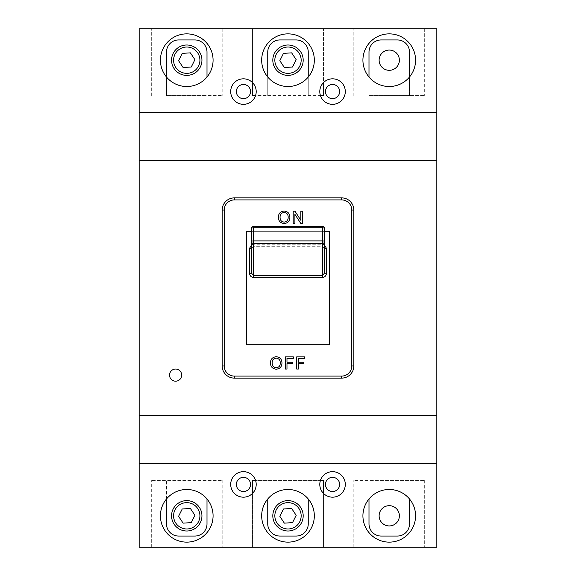 <?xml version="1.0" encoding="UTF-8"?>
<svg xmlns="http://www.w3.org/2000/svg" width="576" height="576" viewBox="0 0 576 576"><rect width="100%" height="100%" fill="white"/><g stroke="black" fill="none" stroke-linecap="round" stroke-linejoin="round"><path stroke-width="0.43" stroke-dasharray="2.88 2.16" d="M379.123 60.185A10.123 10.123 0 0 0 389.246 70.315A10.123 10.123 0 0 0 399.377 60.185A10.123 10.123 0 0 0 389.246 50.062A10.123 10.123 0 0 0 379.123 60.185M379.123 515.815A10.123 10.123 0 0 0 389.246 525.938A10.123 10.123 0 0 0 399.377 515.815A10.123 10.123 0 0 0 389.246 505.685A10.123 10.123 0 0 0 379.123 515.815M181.685 375.113A6.077 6.077 0 0 0 175.615 369.036A6.077 6.077 0 0 0 169.538 375.113A6.077 6.077 0 0 0 175.615 381.19A6.077 6.077 0 0 0 181.685 375.113M339.638 91.577A7.085 7.085 0 0 1 332.546 98.662A7.085 7.085 0 0 1 325.462 91.577A7.085 7.085 0 0 1 332.546 84.485A7.085 7.085 0 0 1 339.638 91.577M250.538 91.577A7.085 7.085 0 0 1 243.446 98.662A7.085 7.085 0 0 1 236.362 91.577A7.085 7.085 0 0 1 243.446 84.485A7.085 7.085 0 0 1 250.538 91.577M250.538 484.423A7.085 7.085 0 0 1 243.446 491.515A7.085 7.085 0 0 1 236.362 484.423A7.085 7.085 0 0 1 243.446 477.338A7.085 7.085 0 0 1 250.538 484.423M339.638 484.423A7.085 7.085 0 0 1 332.554 491.515A7.085 7.085 0 0 1 325.462 484.423A7.085 7.085 0 0 1 332.554 477.338A7.085 7.085 0 0 1 339.638 484.423M323.438 493.351A12.758 12.758 0 0 0 345.305 484.423A12.758 12.758 0 0 0 320.45 480.377L255.55 480.377A12.758 12.758 0 0 1 252.562 493.351L252.562 547.2L252.562 480.377L323.438 480.377L323.438 547.2L252.562 547.2L323.438 547.2L323.438 493.351A12.758 12.758 0 0 1 320.45 480.377M255.55 480.377A12.758 12.758 0 0 0 230.695 484.423A12.758 12.758 0 0 0 252.562 493.351M267.754 77.011L267.754 95.623L252.562 95.623L252.562 28.8L323.438 28.8L252.562 28.8L252.562 82.649A12.758 12.758 0 0 1 255.55 95.623L320.45 95.623A12.758 12.758 0 0 0 345.305 91.577A12.758 12.758 0 0 0 323.438 82.649L323.438 28.8L323.438 95.623L308.246 95.623L308.246 77.011M252.562 82.649A12.758 12.758 0 0 0 230.695 91.577A12.758 12.758 0 0 0 255.55 95.623M320.45 95.623A12.758 12.758 0 0 1 323.438 82.649M303.185 515.815A15.185 15.185 0 0 0 288 500.623A15.185 15.185 0 0 0 272.815 515.815A15.185 15.185 0 0 0 288 531A15.185 15.185 0 0 0 303.185 515.815M201.938 515.815A15.185 15.185 0 0 0 186.754 500.623A15.185 15.185 0 0 0 171.562 515.815A15.185 15.185 0 0 0 186.754 531A15.185 15.185 0 0 0 201.938 515.815M201.938 60.185A15.185 15.185 0 0 0 186.754 45A15.185 15.185 0 0 0 171.562 60.185A15.185 15.185 0 0 0 186.754 75.377A15.185 15.185 0 0 0 201.938 60.185M303.185 60.185A15.185 15.185 0 0 0 288 45A15.185 15.185 0 0 0 272.815 60.185A15.185 15.185 0 0 0 288 75.377A15.185 15.185 0 0 0 303.185 60.185M362.923 60.185A26.323 26.323 0 0 0 389.246 86.515A26.323 26.323 0 0 0 415.577 60.185A26.323 26.323 0 0 0 389.246 33.862A26.323 26.323 0 0 0 362.923 60.185M160.423 60.185A26.323 26.323 0 0 0 186.754 86.515A26.323 26.323 0 0 0 213.077 60.185A26.323 26.323 0 0 0 186.754 33.862A26.323 26.323 0 0 0 160.423 60.185M160.423 515.815A26.323 26.323 0 0 0 186.754 542.138A26.323 26.323 0 0 0 213.077 515.815A26.323 26.323 0 0 0 186.754 489.485A26.323 26.323 0 0 0 160.423 515.815M362.923 515.815A26.323 26.323 0 0 0 389.246 542.138A26.323 26.323 0 0 0 415.577 515.815A26.323 26.323 0 0 0 389.246 489.485A26.323 26.323 0 0 0 362.923 515.815M261.677 515.815A26.323 26.323 0 0 0 288 542.138A26.323 26.323 0 0 0 314.323 515.815A26.323 26.323 0 0 0 288 489.485A26.323 26.323 0 0 0 261.677 515.815M261.677 60.185A26.323 26.323 0 0 0 288 86.515A26.323 26.323 0 0 0 314.323 60.185A26.323 26.323 0 0 0 288 33.862A26.323 26.323 0 0 0 261.677 60.185M324.446 231.3L251.546 231.3M246.485 231.3L246.485 344.7L329.515 344.7L329.515 231.3L246.485 231.3M353.815 210.038A12.146 12.146 0 0 0 341.662 197.885L234.338 197.885A12.154 12.154 0 0 0 222.185 210.038L222.185 365.962A12.146 12.146 0 0 0 234.338 378.115L341.662 378.115A12.146 12.146 0 0 0 353.815 365.962L353.815 210.038M436.838 160.387L139.162 160.387M267.754 498.989L267.754 523.915A12.154 12.154 0 0 0 279.9 536.062L296.1 536.062A12.154 12.154 0 0 0 308.246 523.915L308.246 498.989M369 498.989L369 480.377L424.685 480.377L353.815 480.377L369 480.377L369 523.915A12.146 12.146 0 0 0 381.154 536.062L397.354 536.062A12.146 12.146 0 0 0 409.5 523.915L409.5 498.989M353.815 547.2L353.815 480.377L353.815 547.2L424.685 547.2L353.815 547.2M424.685 480.377L424.685 547.2L424.685 480.377M166.5 498.989L166.5 480.377L222.185 480.377L151.315 480.377L166.5 480.377L166.5 523.915A12.146 12.146 0 0 0 178.646 536.062L194.846 536.062A12.146 12.146 0 0 0 207 523.915L207 498.989M151.315 547.2L151.315 480.377L151.315 547.2L222.185 547.2L151.315 547.2M222.185 480.377L222.185 547.2L222.185 480.377M369 77.011L369 95.623L424.685 95.623L409.5 95.623L409.5 77.011M369 95.623L409.5 95.623L409.5 52.085A12.146 12.146 0 0 0 397.354 39.938L381.154 39.938A12.146 12.146 0 0 0 369 52.085L369 95.623M424.685 28.8L424.685 95.623L424.685 28.8L353.815 28.8L424.685 28.8M353.815 95.623L353.815 28.8L353.815 95.623M267.754 95.623L308.246 95.623L308.246 52.085A12.154 12.154 0 0 0 296.1 39.938L279.9 39.938A12.154 12.154 0 0 0 267.754 52.085L267.754 95.623M166.5 77.011L166.5 95.623L222.185 95.623L207 95.623L207 77.011M166.5 95.623L207 95.623L207 52.085A12.146 12.146 0 0 0 194.846 39.938L178.646 39.938A12.146 12.146 0 0 0 166.5 52.085L166.5 95.623M222.185 28.8L222.185 95.623L222.185 28.8L151.315 28.8L222.185 28.8M151.315 95.623L151.315 28.8L151.315 95.623M139.162 463.666L436.838 463.666M436.838 112.334L139.162 112.334M436.838 28.8L139.162 28.8L139.162 547.2L436.838 547.2L436.838 28.8M139.162 415.613L436.838 415.613M296.172 515.311L291.65 508.486L283.478 508.99L279.828 516.312L284.35 523.138L292.522 522.634L296.172 515.311M194.918 515.311L190.397 508.486L182.232 508.99L178.582 516.312L183.103 523.138L191.268 522.634L194.918 515.311M194.918 59.688L190.397 52.862L182.232 53.366L178.582 60.689L183.103 67.514L191.268 67.01L194.918 59.688M296.172 59.688L291.65 52.862L283.478 53.366L279.828 60.689L284.35 67.514L292.522 67.01L296.172 59.688M253.577 226.476L322.423 226.476L322.423 246.24L253.577 246.24L251.546 248.4L253.577 246.24L253.577 226.476A2.023 1.98 180 0 0 251.546 228.456L251.546 273.233M324.446 273.233L324.446 228.456A2.023 1.98 180 0 0 322.423 226.476M253.577 244.26L253.577 246.283L322.423 246.24L324.446 248.4L322.423 246.283L322.423 244.26L253.577 244.26L251.546 244.814M284.126 223.517C280.49 223.164 278.568 221.141 278.359 217.447C278.424 213.566 280.346 211.435 284.134 211.054C287.842 211.428 289.764 213.516 289.886 217.303C289.757 221.083 287.834 223.157 284.126 223.517M288.173 217.296C288.202 214.452 286.855 212.839 284.141 212.458C281.311 212.839 279.958 214.51 280.073 217.469C280.102 220.226 281.448 221.782 284.119 222.113C286.848 221.753 288.202 220.147 288.173 217.296M298.39 369.036L296.676 369.036L296.676 356.89L304.776 356.89L304.776 358.286L298.39 358.286L298.39 362.182L303.84 362.182L303.84 363.586L298.39 363.586L298.39 369.036M286.985 369.036L285.271 369.036L285.271 356.89L293.371 356.89L293.371 358.286L286.985 358.286L286.985 362.182L292.442 362.182L292.442 363.586L286.985 363.586L286.985 369.036M276.206 369.194C272.578 368.842 270.655 366.818 270.446 363.125C270.504 359.244 272.434 357.113 276.214 356.731C279.929 357.106 281.844 359.194 281.974 362.981C281.837 366.761 279.914 368.827 276.206 369.194M280.26 362.966C280.282 360.13 278.942 358.517 276.228 358.135C273.398 358.517 272.038 360.18 272.16 363.139C272.182 365.904 273.528 367.459 276.199 367.79C278.935 367.43 280.289 365.825 280.26 362.966M294.905 223.358L293.191 223.358L293.191 211.212L294.998 211.212L300.823 220.277L300.823 211.212L302.537 211.212L302.537 223.358L300.722 223.358L294.905 214.294L294.905 223.358M324.446 244.814L322.423 244.26"/><path stroke-width="0.86" d="M379.123 60.185A10.123 10.123 0 0 0 389.246 70.315A10.123 10.123 0 0 0 399.377 60.185A10.123 10.123 0 0 0 389.246 50.062A10.123 10.123 0 0 0 379.123 60.185M379.123 515.815A10.123 10.123 0 0 0 389.246 525.938A10.123 10.123 0 0 0 399.377 515.815A10.123 10.123 0 0 0 389.246 505.685A10.123 10.123 0 0 0 379.123 515.815M181.685 375.113A6.077 6.077 0 0 0 175.615 369.036A6.077 6.077 0 0 0 169.538 375.113A6.077 6.077 0 0 0 175.615 381.19A6.077 6.077 0 0 0 181.685 375.113M322.423 277.495L253.577 277.495L253.577 240.898L322.423 240.898A2.023 0.634 180 0 1 324.446 241.531A2.023 1.922 180 0 1 322.423 243.454L322.423 227.822A2.023 0.634 0 0 1 324.446 228.456L324.446 273.233L322.423 275.566L322.423 243.454L253.577 243.454A2.023 1.922 180 0 1 251.546 241.531L251.546 228.456A2.023 0.634 0 0 1 253.577 227.822L253.577 240.898A2.023 0.634 180 0 0 251.546 241.531L251.546 273.233L253.577 275.566L322.423 275.566L322.423 277.495C324.864 277.222 326.218 275.803 326.477 273.233L324.446 273.233M325.462 91.577A7.085 7.085 0 0 0 332.546 98.662A7.085 7.085 0 0 0 339.638 91.577A7.085 7.085 0 0 0 332.546 84.485A7.085 7.085 0 0 0 325.462 91.577M236.362 91.577A7.085 7.085 0 0 0 243.446 98.662A7.085 7.085 0 0 0 250.538 91.577A7.085 7.085 0 0 0 243.446 84.485A7.085 7.085 0 0 0 236.362 91.577M236.362 484.423A7.085 7.085 0 0 0 243.446 491.515A7.085 7.085 0 0 0 250.538 484.423A7.085 7.085 0 0 0 243.446 477.338A7.085 7.085 0 0 0 236.362 484.423M325.462 484.423A7.085 7.085 0 0 0 332.554 491.515A7.085 7.085 0 0 0 339.638 484.423A7.085 7.085 0 0 0 332.554 477.338A7.085 7.085 0 0 0 325.462 484.423M319.795 484.423A12.758 12.758 0 0 0 332.554 497.182A12.758 12.758 0 0 0 345.305 484.423A12.758 12.758 0 0 0 332.554 471.665A12.758 12.758 0 0 0 319.795 484.423M230.695 484.423A12.758 12.758 0 0 0 243.446 497.182A12.758 12.758 0 0 0 256.205 484.423A12.758 12.758 0 0 0 243.446 471.665A12.758 12.758 0 0 0 230.695 484.423M230.695 91.577A12.758 12.758 0 0 0 243.446 104.335A12.758 12.758 0 0 0 256.205 91.577A12.758 12.758 0 0 0 243.446 78.818A12.758 12.758 0 0 0 230.695 91.577M319.795 91.577A12.758 12.758 0 0 0 332.554 104.335A12.758 12.758 0 0 0 345.305 91.577A12.758 12.758 0 0 0 332.554 78.818A12.758 12.758 0 0 0 319.795 91.577M272.815 60.185A15.185 15.185 0 0 1 288 45A15.185 15.185 0 0 1 303.185 60.185A15.185 15.185 0 0 1 288 75.377A15.185 15.185 0 0 1 272.815 60.185A15.185 15.185 0 0 0 288 75.377A15.185 15.185 0 0 0 303.185 60.185M171.562 60.185A15.185 15.185 0 0 1 186.754 45A15.185 15.185 0 0 1 201.938 60.185A15.185 15.185 0 0 1 186.754 75.377A15.185 15.185 0 0 1 171.562 60.185A15.185 15.185 0 0 0 186.754 75.377A15.185 15.185 0 0 0 201.938 60.185M272.815 515.815A15.185 15.185 0 0 1 288 500.623A15.185 15.185 0 0 1 303.185 515.815A15.185 15.185 0 0 1 288 531A15.185 15.185 0 0 1 272.815 515.815A15.185 15.185 0 0 0 288 531A15.185 15.185 0 0 0 303.185 515.815M171.562 515.815A15.185 15.185 0 0 1 186.754 500.623A15.185 15.185 0 0 1 201.938 515.815A15.185 15.185 0 0 1 186.754 531A15.185 15.185 0 0 1 171.562 515.815A15.185 15.185 0 0 0 186.754 531A15.185 15.185 0 0 0 201.938 515.815M362.923 60.185A26.323 26.323 0 0 0 389.246 86.515A26.323 26.323 0 0 0 415.577 60.185A26.323 26.323 0 0 0 389.246 33.862A26.323 26.323 0 0 0 362.923 60.185M160.423 60.185A26.323 26.323 0 0 0 186.754 86.515A26.323 26.323 0 0 0 213.077 60.185A26.323 26.323 0 0 0 186.754 33.862A26.323 26.323 0 0 0 160.423 60.185M160.423 515.815A26.323 26.323 0 0 0 186.754 542.138A26.323 26.323 0 0 0 213.077 515.815A26.323 26.323 0 0 0 186.754 489.485A26.323 26.323 0 0 0 160.423 515.815M362.923 515.815A26.323 26.323 0 0 0 389.246 542.138A26.323 26.323 0 0 0 415.577 515.815A26.323 26.323 0 0 0 389.246 489.485A26.323 26.323 0 0 0 362.923 515.815M261.677 515.815A26.323 26.323 0 0 0 288 542.138A26.323 26.323 0 0 0 314.323 515.815A26.323 26.323 0 0 0 288 489.485A26.323 26.323 0 0 0 261.677 515.815M261.677 60.185A26.323 26.323 0 0 0 288 86.515A26.323 26.323 0 0 0 314.323 60.185A26.323 26.323 0 0 0 288 33.862A26.323 26.323 0 0 0 261.677 60.185M276.206 369.194C272.578 368.842 270.655 366.818 270.446 363.125C270.504 359.244 272.434 357.113 276.214 356.731C279.929 357.106 281.844 359.194 281.974 362.981C281.837 366.761 279.914 368.827 276.206 369.194M298.39 369.036L296.676 369.036L296.676 356.89L304.776 356.89L304.776 358.286L298.39 358.286L298.39 362.182L303.84 362.182L303.84 363.586L298.39 363.586L298.39 369.036M251.546 231.3L246.485 231.3L246.485 344.7L329.515 344.7L329.515 231.3L324.446 231.3M284.126 223.517C280.49 223.164 278.568 221.141 278.359 217.447C278.424 213.566 280.346 211.435 284.134 211.054C287.842 211.428 289.764 213.516 289.886 217.303C289.757 221.083 287.834 223.157 284.126 223.517M286.985 369.036L285.271 369.036L285.271 356.89L293.371 356.89L293.371 358.286L286.985 358.286L286.985 362.182L292.442 362.182L292.442 363.586L286.985 363.586L286.985 369.036M294.905 223.358L293.191 223.358L293.191 211.212L294.998 211.212L300.823 220.277L300.823 211.212L302.537 211.212L302.537 223.358L300.722 223.358L294.905 214.294L294.905 223.358M139.162 160.387L139.162 415.613L436.838 415.613L436.838 160.387L139.162 160.387L139.162 112.334L436.838 112.334L436.838 28.8L139.162 28.8L139.162 112.334M436.838 160.387L436.838 112.334M320.45 480.377L323.438 480.377L323.438 493.351M252.562 493.351L252.562 480.377L255.55 480.377M255.55 95.623L252.562 95.623L252.562 82.649M323.438 82.649L323.438 95.623L320.45 95.623M139.162 415.613L139.162 547.2L436.838 547.2L436.838 415.613M139.162 463.666L436.838 463.666M207 77.011L207 52.085A12.146 12.146 0 0 0 194.846 39.938L178.646 39.938A12.146 12.146 0 0 0 166.5 52.085L166.5 77.011M308.246 77.011L308.246 52.085A12.154 12.154 0 0 0 296.1 39.938L279.9 39.938A12.154 12.154 0 0 0 267.754 52.085L267.754 77.011M409.5 77.011L409.5 52.085A12.146 12.146 0 0 0 397.354 39.938L381.154 39.938A12.146 12.146 0 0 0 369 52.085L369 77.011M166.5 498.989L166.5 523.915A12.146 12.146 0 0 0 178.646 536.062L194.846 536.062A12.146 12.146 0 0 0 207 523.915L207 498.989M369 498.989L369 523.915A12.146 12.146 0 0 0 381.154 536.062L397.354 536.062A12.146 12.146 0 0 0 409.5 523.915L409.5 498.989M267.754 498.989L267.754 523.915A12.154 12.154 0 0 0 279.9 536.062L296.1 536.062A12.154 12.154 0 0 0 308.246 523.915L308.246 498.989M296.172 59.688L291.65 52.862L283.478 53.366L279.828 60.689L284.35 67.514L292.522 67.01L296.172 59.688M194.918 59.688L190.397 52.862L182.232 53.366L178.582 60.689L183.103 67.514L191.268 67.01L194.918 59.688M190.397 508.486L182.232 508.99L178.582 516.312L183.103 523.138L191.268 522.634L194.918 515.311L190.397 508.486M291.65 508.486L283.478 508.99L279.828 516.312L284.35 523.138L292.522 522.634L296.172 515.311L291.65 508.486M224.215 210.038L222.185 210.038A12.154 12.154 0 0 1 234.338 197.885L341.662 197.885A12.146 12.146 0 0 1 353.815 210.038L353.815 365.962A12.146 12.146 0 0 1 341.662 378.115L234.338 378.115A12.146 12.146 0 0 1 222.185 365.962L222.185 210.038A12.154 12.154 0 0 1 234.338 197.885L234.338 199.915A10.123 10.123 0 0 0 224.215 210.038L224.215 365.962A10.123 10.123 0 0 0 234.338 376.085L341.662 376.085A10.123 10.123 0 0 0 351.785 365.962L351.785 210.038A10.123 10.123 0 0 0 341.662 199.915L234.338 199.915M324.446 248.4L326.477 248.4L324.446 244.814M253.577 277.495C251.136 277.222 249.782 275.803 249.523 273.233L251.546 273.233M251.546 248.4L249.523 248.4L251.546 244.814M284.141 212.458C281.311 212.839 279.958 214.51 280.073 217.469C280.102 220.226 281.448 221.782 284.119 222.113C286.848 221.753 288.202 220.147 288.173 217.296C288.202 214.452 286.855 212.839 284.141 212.458M276.228 358.135C273.398 358.517 272.038 360.18 272.16 363.139C272.182 365.904 273.528 367.459 276.199 367.79C278.935 367.43 280.289 365.825 280.26 362.966C280.282 360.13 278.942 358.517 276.228 358.135M301.162 60.185A13.162 13.162 0 0 0 288 47.023A13.162 13.162 0 0 0 274.838 60.185A13.162 13.162 0 0 0 288 73.354A13.162 13.162 0 0 0 301.162 60.185M199.915 60.185A13.162 13.162 0 0 0 186.754 47.023A13.162 13.162 0 0 0 173.585 60.185A13.162 13.162 0 0 0 186.754 73.354A13.162 13.162 0 0 0 199.915 60.185M301.162 515.815A13.162 13.162 0 0 0 288 502.646A13.162 13.162 0 0 0 274.838 515.815A13.162 13.162 0 0 0 288 528.977A13.162 13.162 0 0 0 301.162 515.815M199.915 515.815A13.162 13.162 0 0 0 186.754 502.646A13.162 13.162 0 0 0 173.585 515.815A13.162 13.162 0 0 0 186.754 528.977A13.162 13.162 0 0 0 199.915 515.815M326.477 248.4L326.477 273.233M249.523 273.233L249.523 248.4M341.662 199.915L341.662 197.885A12.146 12.146 0 0 1 353.815 210.038L351.785 210.038M234.338 376.085L234.338 378.115A12.146 12.146 0 0 1 222.185 365.962L224.215 365.962M351.785 365.962L353.815 365.962A12.146 12.146 0 0 1 341.662 378.115L341.662 376.085M324.446 228.456A2.023 2.023 0 0 0 322.423 226.433L322.423 227.822L253.577 227.822L253.577 226.476M251.546 228.456A2.023 2.023 0 0 1 253.577 226.433L322.423 226.476"/></g></svg>

